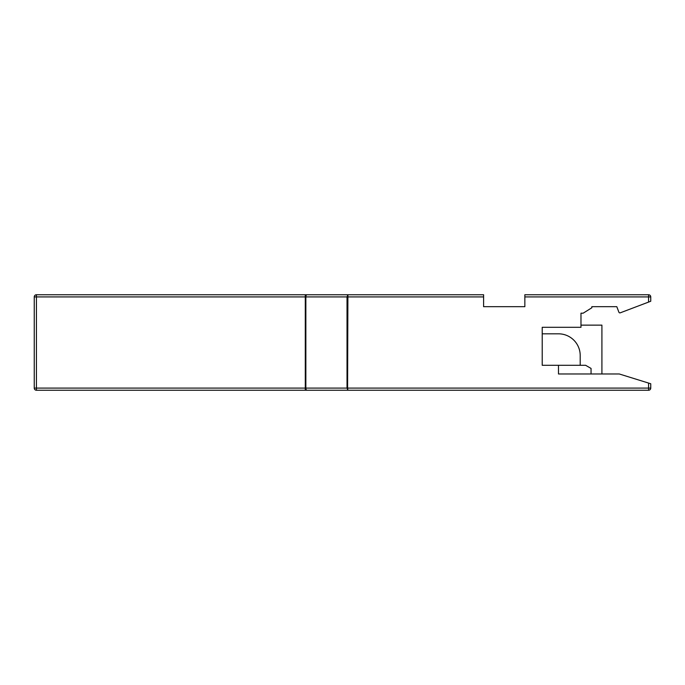 <?xml version="1.0" encoding="UTF-8"?>
<svg xmlns="http://www.w3.org/2000/svg" width="685" height="685" viewBox="0 0 685 685"><rect width="100%" height="100%" fill="white"/><g stroke="black" fill="none" stroke-linecap="round" stroke-linejoin="round"><path stroke-width="1.03" d="M591.052 373.976L591.052 368.427L585.624 365.293L558.489 365.293L558.489 373.976L619.274 373.976L650.75 383.746L650.75 388.087L648.575 388.087L648.575 383.069M483.601 294.747L307.008 294.747L483.601 294.747L483.601 306.683L524.847 306.683L524.847 294.747L648.575 294.747A2.175 2.175 0 0 1 650.75 296.913L650.75 301.254L620.285 312.814A1.087 1.087 0 0 1 618.889 312.18L616.8 306.683L591.84 306.683L591.84 307.77L583.158 313.191L580.983 313.191L580.983 327.302L542.212 327.302L542.212 333.818L558.489 333.818A21.706 21.706 0 0 1 580.204 355.524A21.706 21.706 0 0 0 558.489 333.818A21.706 21.706 0 0 1 580.204 355.524A21.706 21.706 0 0 0 558.489 333.818A21.706 21.706 0 0 1 580.204 355.524L580.204 365.293M542.212 327.302L542.212 365.293L558.489 365.293M307.008 390.253L347.903 390.253L307.008 390.253A2.175 1.147 -90 0 1 305.861 388.087L305.287 388.087L305.287 390.253L307.008 390.253L36.425 390.253L36.425 388.087L305.287 388.087L305.287 296.913L36.425 296.913L36.425 388.087L34.25 388.087L34.25 296.913L36.425 296.913L36.425 294.747L307.008 294.747A2.175 1.147 90 0 0 305.861 296.913L305.861 388.087L347.021 388.087L347.021 296.913L305.287 296.913L305.287 294.747M483.601 296.913L347.021 296.913L347.903 294.747L347.595 388.087L347.021 388.087L347.903 390.253L648.575 390.253L347.903 390.253L347.595 388.087L648.575 388.087L648.575 390.253A2.175 2.175 0 0 0 650.75 388.087A2.175 2.175 0 0 1 648.575 390.253M580.983 325.135L601.909 325.135L601.909 373.976M34.25 388.087A2.175 2.175 0 0 0 36.425 390.253A2.175 2.175 0 0 1 34.25 388.087A2.175 2.175 0 0 0 36.425 390.253M36.425 294.747A2.175 2.175 0 0 0 34.25 296.913A2.175 2.175 0 0 1 36.425 294.747M648.575 302.076L648.575 296.913L524.847 296.913M648.575 294.747L648.575 296.913L650.75 296.913"/></g></svg>
